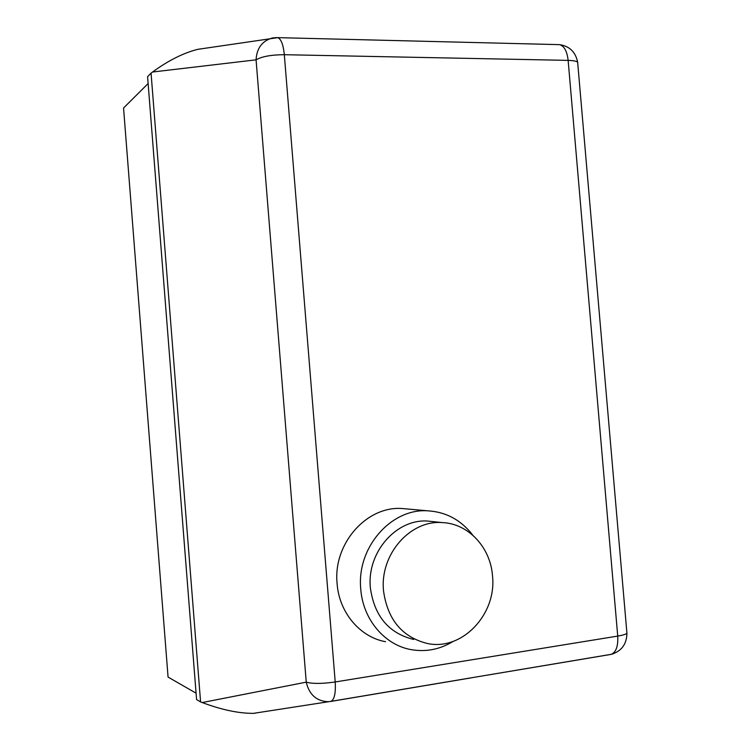 <?xml version="1.0" encoding="UTF-8"?>
<svg xmlns="http://www.w3.org/2000/svg" width="751" height="751" viewBox="0 0 751 751"><rect width="100%" height="100%" fill="white"/><g stroke="black" fill="none" stroke-linecap="round" stroke-linejoin="round"><path stroke-width="1.13" d="M383.526 590.868C379.687 554.529 410.121 519.927 442.142 522.583C468.267 523.456 490.506 547.329 492.506 575.848C496.843 613.98 462.494 650.864 427.657 643.56C402.283 637.299 387.572 619.735 383.526 590.868M413.698 639.458C388.765 633.309 374.327 616.111 370.374 587.873C366.629 552.323 396.537 518.49 427.995 521.091L433.383 521.663M453.238 641.354C439.945 649.474 425.864 652.215 410.975 649.606C384.512 644.949 362.893 619.265 360.771 589.178C356.425 547.667 391.121 508.183 427.751 510.821C446.132 511.938 461.152 520.067 472.811 535.219M385.563 641.701C359.982 637.177 339.123 612.497 337.105 583.64C332.937 543.818 366.497 505.958 401.945 508.502L407.568 509.009M276.762 37.588L272.341 37.982C262.155 40.948 256.729 48.233 256.072 59.836C261.827 56.494 271.242 54.785 284.319 54.701L568.141 60.38L617.726 636.088L335.209 681.974L284.319 54.701C283.315 44.778 281.156 39.09 277.832 37.644L276.706 37.597M559.091 44.638L559.617 44.647C564.236 46.018 567.08 51.265 568.141 60.38C572.966 60.502 576.139 61.084 577.641 62.126L577.819 64.257M200.32 48.946L197.813 49.331C183.469 52.927 168.374 60.493 152.528 72.021L256.072 59.836L306.248 682.152C309.215 694.759 316.612 701.274 328.431 701.716L331.06 701.34C334.467 699.359 335.847 692.901 335.209 681.974C322.132 683.823 312.472 683.879 306.248 682.152L202.197 702.551C221.658 709.826 238.743 713.431 253.444 713.356L255.537 713.112M626.794 631.694L626.935 633.356C625.602 634.379 622.532 635.29 617.726 636.088C618.251 646.132 616.092 652.206 611.267 654.309L613.304 653.755M460.147 679.674L610.554 654.478M429.563 41.418L416.711 41.098M202.197 702.551L200.583 701.913L151.064 73.129L152.528 72.021M151.064 73.129L147.581 76.668L196.584 699.557L200.583 701.913M196.086 693.182L168.064 677.083L123.549 108.003L148.116 83.558M330.553 701.481L470.511 677.984M427.995 521.091L442.142 522.583M401.945 508.502L427.751 510.821M481.128 676.153L611.267 654.309C621.424 651.314 626.644 644.33 626.935 633.356L577.641 62.126C575.529 51.969 569.521 46.149 559.617 44.647L277.832 37.644L197.813 49.331M253.444 713.356L331.06 701.34L473.102 677.505"/></g></svg>
